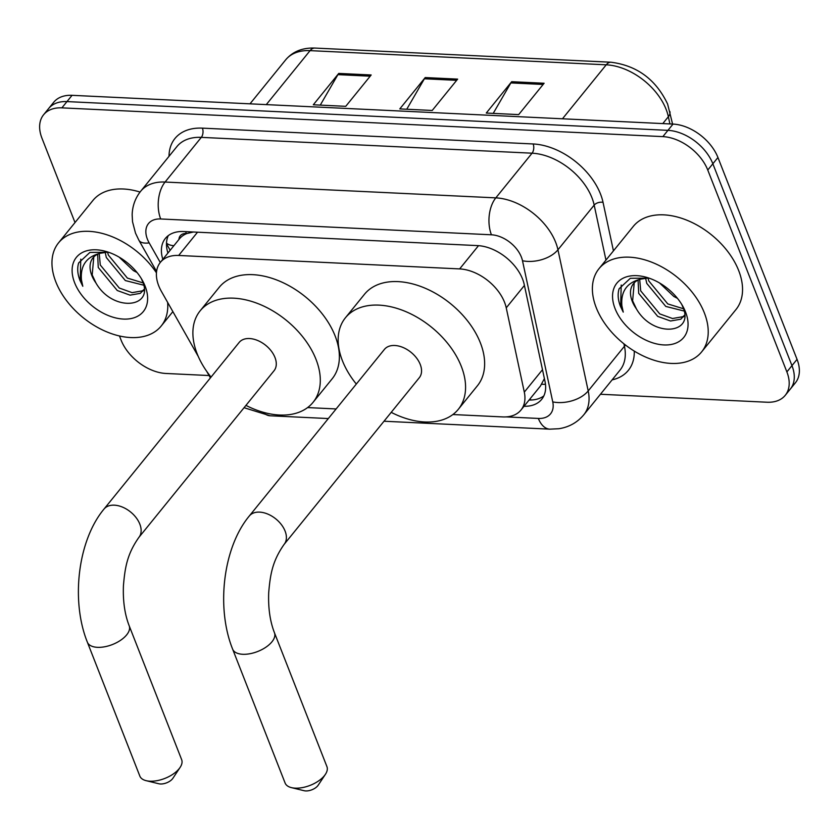 <?xml version="1.0" encoding="UTF-8"?>
<svg xmlns="http://www.w3.org/2000/svg" width="839" height="839" viewBox="0 0 839 839"><rect width="100%" height="100%" fill="white"/><g stroke="black" fill="none" stroke-linecap="round" stroke-linejoin="round"><path stroke-width="1.26" d="M452.882 414.539L502.697 416.92A39.643 25.59 -141 0 0 520.988 410.019A39.643 25.59 -141 0 0 524.302 392.117L506.242 307.85A39.643 25.59 -141 0 0 504.564 302.334A39.643 25.59 -141 0 0 459.646 268.91L178.655 255.465A39.643 25.59 -141 0 0 160.364 262.366A39.643 25.59 -141 0 0 161.382 291.343L198.277 356.47M160.364 262.366L179.431 238.853A39.643 25.59 39 0 1 186.919 233.515L186.352 233.494A13.214 8.526 -141 0 0 178.938 239.472M520.988 410.019L540.389 386.108L544.396 378.609M193.41 232.004L186.919 233.515M307.609 407.586L336.114 408.95M206.667 371.289L209.939 377.068A39.643 25.59 -141 0 0 210.411 377.875M524.018 406.275A39.643 25.59 -141 0 0 541.679 399.354A39.643 25.59 -141 0 0 545.004 381.441L524.228 284.536A39.643 25.59 -141 0 0 522.55 279.03A39.643 25.59 -141 0 0 477.632 245.607L183.647 231.533A39.643 25.59 -141 0 0 165.356 238.444A39.643 25.59 -141 0 0 162.829 259.335M75.007 222.545L41.95 138.183A39.643 25.59 39 0 1 43.586 114.765A39.643 25.59 39 0 1 61.887 107.864L662.852 136.621A39.643 25.59 39 0 1 707.77 170.044L786.877 371.908A39.643 25.59 39 0 1 785.241 395.326A39.643 25.59 39 0 1 766.94 402.227L600.441 394.257M209.068 375.536L165.975 373.47A39.643 25.59 39 0 1 121.057 340.047L119.463 335.978M43.586 114.765L53.759 102.222A39.643 25.59 39 0 1 72.06 95.321L673.025 124.078A39.643 25.59 39 0 1 717.943 157.501L797.05 359.365L791.964 365.636A39.643 25.59 39 0 1 790.328 389.055A39.643 25.59 39 0 0 791.964 365.636L712.856 163.773L791.964 365.636L786.877 371.908M673.025 124.078L667.938 130.349A39.643 25.59 39 0 1 712.856 163.773A39.643 25.59 39 0 0 667.938 130.349L66.973 101.592L667.938 130.349L662.852 136.621M48.672 108.493A39.643 25.59 39 0 1 66.973 101.592A39.643 25.59 39 0 0 48.672 108.493M167.915 253.063A39.643 25.59 39 0 1 168.282 235.623M543.84 395.903A39.643 25.59 39 0 1 529.105 400.014M320.278 105.106L337.918 74.64A10.571 6.062 -87.3 0 1 338.746 73.423L313.314 104.781L345.741 106.333L371.174 74.975L338.746 73.423M493.217 113.38L510.857 82.914A10.571 6.062 -87.3 0 1 511.685 81.698L486.263 113.055L518.68 114.607L544.112 83.25L511.685 81.698M406.747 109.248L424.387 78.782A10.571 6.062 -87.3 0 1 425.216 77.566L399.794 108.913L432.211 110.465L457.643 79.118L425.216 77.566M797.05 359.365A39.643 25.59 39 0 1 795.414 382.783L785.241 395.326M596.256 307.714A66.061 42.642 39 0 1 598.994 268.69A66.061 42.642 39 0 1 653.623 262.974A66.061 42.642 39 0 1 704.351 312.884A66.061 42.642 39 0 1 701.614 351.919A66.061 42.642 39 0 1 646.984 357.634A66.061 42.642 39 0 1 596.256 307.714M598.994 268.69L633.319 226.362A66.061 42.642 39 0 1 687.949 220.647A66.061 42.642 39 0 1 738.677 270.557A66.061 42.642 39 0 1 735.939 309.591L701.614 351.919M639.685 279.418L640.702 290.85L659.727 313.891L672.521 318.516L682.799 316.712L684.278 315.611M638.08 280.069L638.689 293.335L657.703 316.376L670.508 321.001L680.786 319.208L684.498 315.202M647.991 277.961L648.778 280.897L667.792 303.928L683.418 308.731M645.59 278.076L646.764 283.383L665.778 306.424L684.005 311.007M659.58 283.005L673.853 296.471L677.472 298.359M634.221 282.806L632.627 300.802L636.392 308.846C653.256 338.442 695.321 333.974 682.705 306.665L681.708 304.347M636.392 308.846A29.858 19.276 39 0 1 632.239 301.295A29.858 19.276 39 0 1 633.466 283.655A29.858 19.276 39 0 1 640.461 279.177L648.348 277.961M685.536 311.982A43.072 27.802 39 0 1 663.88 344.934A43.072 27.802 39 0 1 615.071 308.616A43.072 27.802 39 0 1 647.215 277.541A43.072 27.802 39 0 1 682.988 306.56A43.072 27.802 39 0 1 685.536 311.982M648.998 278.118L630.309 278.296L619.119 288.763C617.494 293.986 617.934 299.838 620.43 306.329L623.241 312.108L621.877 305.711C620.692 291.511 626.89 282.659 640.461 279.177M621.206 285.008L620.661 306.046L623.241 312.108M325.406 774.324L318.159 785.241A9.25 4.667 158.6 0 1 305.721 790.936A9.25 4.667 158.6 0 1 304.179 790.726L291.437 787.632A22.464 11.327 -21.4 0 0 295.202 788.146A22.464 11.327 -21.4 0 0 325.406 774.324A22.464 11.327 -21.4 0 0 326.927 766.626L274.458 632.763A22.464 11.327 158.6 0 1 265.89 647.215A22.464 11.327 158.6 0 1 242.744 654.284A22.464 11.327 158.6 0 1 232.634 649.155L285.103 783.018A22.464 11.327 -21.4 0 0 291.437 787.632M274.458 632.763C270.022 621.363 268.102 607.95 268.711 592.512C270.263 574.83 272.266 561.239 284.159 544.333L419.311 377.697A22.464 14.494 -141 0 0 420.234 364.43A22.464 14.494 -141 0 0 402.993 347.461A22.464 14.494 -141 0 0 384.419 349.402L249.267 516.037C222.975 547.615 216.043 607.939 232.634 649.155M356.313 384.042A72.668 46.911 39 0 1 342.417 360.707A72.668 46.911 39 0 1 345.427 317.771A72.668 46.911 39 0 1 405.51 311.489A72.668 46.911 39 0 1 461.314 366.391A72.668 46.911 39 0 1 458.304 409.327A72.668 46.911 39 0 1 391.205 412.348M345.427 317.771L364.493 294.258A72.668 46.911 39 0 1 424.586 287.976A72.668 46.911 39 0 1 480.38 342.878A72.668 46.911 39 0 1 477.37 385.814L458.304 409.327M180.133 767.37L172.886 778.288A9.25 4.667 158.6 0 1 160.459 783.983A9.25 4.667 158.6 0 1 158.907 783.773L146.175 780.679A22.464 11.327 -21.4 0 0 149.94 781.193A22.464 11.327 -21.4 0 0 180.133 767.37A22.464 11.327 -21.4 0 0 181.654 759.673L129.196 625.81A22.464 11.327 158.6 0 1 120.617 640.262A22.464 11.327 158.6 0 1 97.471 647.33A22.464 11.327 158.6 0 1 87.371 642.202L139.83 776.065A22.464 11.327 -21.4 0 0 146.175 780.679M129.196 625.81C124.749 614.421 122.83 600.997 123.438 585.559C124.99 567.877 126.993 554.285 138.886 537.38L274.038 370.744A22.464 14.494 -141 0 0 274.972 357.477A22.464 14.494 -141 0 0 257.72 340.508A22.464 14.494 -141 0 0 239.146 342.448L103.994 509.084C77.702 540.662 70.77 600.997 87.371 642.202M211.05 377.089A72.668 46.911 39 0 1 197.144 353.754A72.668 46.911 39 0 1 200.154 310.818A72.668 46.911 39 0 1 260.237 304.536A72.668 46.911 39 0 1 316.041 359.438A72.668 46.911 39 0 1 313.031 402.374A72.668 46.911 39 0 1 245.942 405.394M200.154 310.818L219.22 287.305A72.668 46.911 39 0 1 279.314 281.023A72.668 46.911 39 0 1 335.118 335.925A72.668 46.911 39 0 1 332.108 378.861L313.031 402.374M167.632 302.365A66.061 42.642 39 0 1 161.172 326.056A66.061 42.642 39 0 1 106.553 331.772A66.061 42.642 39 0 1 55.825 281.852A66.061 42.642 39 0 1 58.562 242.828A66.061 42.642 39 0 1 156.453 272.843M58.562 242.828L92.888 200.5A66.061 42.642 39 0 1 140.05 192.058M99.243 253.567L100.271 264.988L119.285 288.029L132.09 292.654L142.368 290.85L143.847 289.749M97.649 254.217L98.247 267.473L117.271 290.514L130.066 295.15L140.344 293.346L144.067 289.34M107.56 252.099L108.336 255.035L127.36 278.076L142.987 282.869M105.158 252.214L106.322 257.521L125.336 280.562L143.574 285.145M119.138 257.143L133.411 270.609L137.03 272.497M93.79 256.944L92.196 274.94L95.95 282.984C112.814 312.58 154.89 308.112 142.263 280.803L141.267 278.485M95.95 282.984A29.858 19.276 39 0 1 91.797 275.433A29.858 19.276 39 0 1 93.035 257.793A29.858 19.276 39 0 1 100.019 253.315L107.916 252.099M145.105 286.13A43.072 27.802 39 0 1 123.438 319.072A43.072 27.802 39 0 1 74.629 282.753A43.072 27.802 39 0 1 106.784 251.69A43.072 27.802 39 0 1 142.557 280.698A43.072 27.802 39 0 1 145.105 286.13M108.556 252.256L89.878 252.434L78.677 262.901C77.052 268.123 77.492 273.975 79.999 280.467L82.799 286.256L81.435 279.848C80.261 265.648 86.448 256.797 100.019 253.315M80.764 259.146L80.219 280.184L82.799 286.256M524.417 285.438L506.242 307.85M166.5 243.111A39.643 15.731 -29.5 0 0 173.872 245.712M530.898 400.014A39.643 22.747 -87.3 0 1 530.059 398.84M541.721 384.262A39.643 23.628 -12.1 0 0 545.476 384.293M186.352 233.494A39.643 22.747 -87.3 0 1 185.671 231.637M478.513 245.659L459.646 268.91M542.487 369.705L524.302 392.117M197.532 232.204L178.655 255.465M506.19 416.899L538.344 418.441A26.428 17.053 -141 0 0 552.754 401.902L522.498 260.751A26.428 17.053 -141 0 0 521.376 257.08A26.428 17.053 -141 0 0 491.434 234.794L160.689 218.969A26.428 17.053 -141 0 0 147.402 239.188A26.428 17.053 -141 0 0 149.174 242.891L160.27 262.481M160.689 218.969A26.428 15.165 92.7 0 1 165.073 182.042L495.818 197.868A52.847 34.116 39 0 1 555.712 242.44A52.847 34.116 39 0 1 557.945 249.791L594.18 205.115A52.847 34.116 -141 0 0 591.946 197.763A52.847 34.116 -141 0 0 532.062 153.191L201.308 137.365A52.847 34.116 -141 0 0 176.914 146.573L140.679 191.25A52.847 34.116 39 0 1 165.073 182.042L201.308 137.365A6.607 3.786 -87.3 0 0 202.409 128.136L533.153 143.962A6.607 3.786 -87.3 0 1 532.062 153.191L495.818 197.868A26.428 15.165 92.7 0 0 491.434 234.794M140.679 191.25C135.289 198.067 132.447 205.88 132.153 214.7L132.531 221.748L135.509 233.148L138.896 240.237A26.428 10.488 -29.5 0 0 149.174 242.891M533.153 143.962A59.454 38.374 39 0 1 600.535 194.103A59.454 38.374 39 0 1 603.042 202.367L613.445 250.871M634.253 351.069A59.454 38.374 39 0 1 612.113 379.868M169.017 156.306A59.454 38.374 39 0 1 202.409 128.136M707.77 170.044L717.943 157.501M61.887 107.864L72.06 95.321M522.498 260.751A26.428 15.752 -12.1 0 0 557.945 249.791L588.202 390.932L624.436 346.255L623.912 343.791M552.754 401.902A26.428 15.752 -12.1 0 0 588.202 390.932A52.847 34.116 39 0 1 583.776 414.812L620.011 370.135A52.847 34.116 -141 0 0 624.436 346.255A6.607 3.933 167.9 0 1 625.632 345.144M605.968 260.09L594.18 205.115A6.607 3.933 167.9 0 1 603.042 202.367M263.047 412.222A26.428 15.165 92.7 0 0 270.127 415.777L328.322 418.556M538.344 418.441A26.428 15.165 92.7 0 0 549.797 429.159L558.889 428.719C569.02 427.145 577.316 422.51 583.776 414.812M669.9 123.931L668.358 116.726A52.847 34.116 -141 0 0 666.124 109.374A52.847 34.116 -141 0 0 606.23 64.813A13.214 7.582 -87.3 0 1 611.023 62.233C637.063 65.578 655.92 79.516 667.613 104.036L672.574 124.057M669.91 111.597A13.214 7.876 -12.1 0 1 668.358 116.726L662.789 123.585M562.455 118.792L606.23 64.813L310.073 50.634A52.847 34.116 -141 0 0 285.68 59.842C292.748 51.536 302.48 47.613 314.866 48.064A13.214 7.582 92.7 0 0 310.073 50.634L266.288 104.613M424.387 78.782L456.657 80.324M510.857 82.914L543.137 84.466M337.918 74.64L370.188 76.192M284.159 544.333A22.464 14.494 -141 0 0 285.082 531.066A22.464 14.494 -141 0 0 259.629 512.126A22.464 14.494 -141 0 0 249.267 516.037M138.886 537.38A22.464 14.494 -141 0 0 139.819 524.113A22.464 14.494 -141 0 0 114.366 505.172A22.464 14.494 -141 0 0 103.994 509.084M166.479 243.782L170.17 250.284M244.065 407.712L270.127 415.777M384 421.23L549.797 429.159M138.896 240.237L156.589 271.479M314.866 48.064L611.023 62.233M285.68 59.842L250.001 103.837M683.376 316.932L684.498 315.537M142.934 291.07L144.067 289.675M161.172 326.056L172.876 311.626"/></g></svg>
